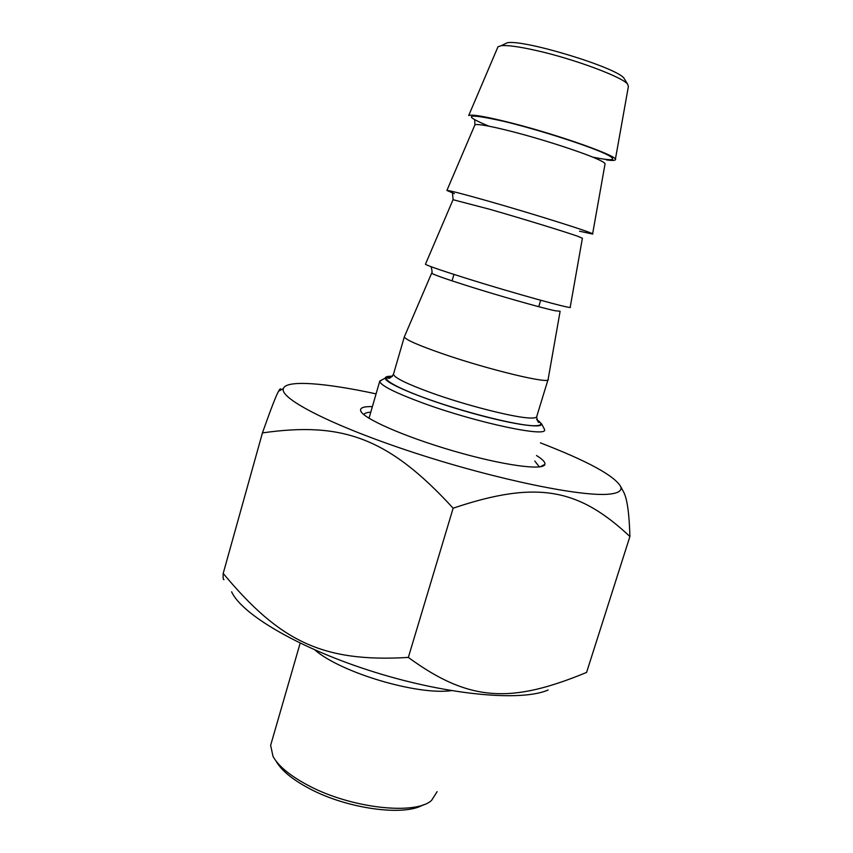 <?xml version="1.0" encoding="UTF-8"?>
<svg xmlns="http://www.w3.org/2000/svg" width="853" height="853" viewBox="0 0 853 853"><rect width="100%" height="100%" fill="white"/><g stroke="black" fill="none" stroke-linecap="round" stroke-linejoin="round"><path stroke-width="1.28" d="M548.138 689.992C521.737 701.678 448.827 695.302 374.787 672.207C300.704 649.186 241.879 614.672 231.632 591.822M223.966 579.635C223.187 579.805 222.932 577.737 223.198 573.429C279.379 640.699 321.613 662.632 408.342 657.418C470.216 702.787 512.365 703.032 586.576 672.431L629.909 536.494C579.55 489.483 538.531 479.354 453.146 508.196C387.987 437.045 341.605 421.606 262.436 432.908C270.859 409.045 276.233 395.163 278.558 391.25C279.997 388.616 280.829 388.168 281.032 389.885M376.077 393.873C325.292 382.869 286.011 379.649 283.377 388.595C279.112 398.5 333.267 426.393 415.454 453.135C497.544 479.94 583.74 497.384 609.938 494.058C618.468 493.077 622.082 490.646 620.792 486.743C614.629 475.793 587.834 461.174 540.418 442.867M621.89 488.79L624.033 492.799C627.328 499.837 629.279 514.402 629.909 536.494M453.146 508.196L408.342 657.418M363.794 414.59C364.498 413.236 366.833 412.425 370.788 412.159M534.831 461.057L539.363 466.932M372.398 406.614C363.804 406.401 359.881 407.777 360.638 410.73C362.344 418.151 404.375 436.757 453.636 451.024C502.886 465.365 543.798 470.877 544.886 464.331C545.376 462.219 542.583 459.287 536.526 455.534M262.436 432.908L223.198 573.429M437.131 791.659L431.543 800.434C415.39 815.393 350.946 808.292 308.466 785.56C290.223 775.91 278.387 766.165 272.992 756.334L270.646 745.309L271.489 742.387M276.073 761.089C281.287 770.419 292.483 779.631 309.671 788.726C347.288 808.815 404.077 816.47 423.035 804.901M314.906 649.975C340.784 672.612 417.33 695.43 451.386 690.653M497.587 47.725L497.992 46.776L501.191 45.699C507.492 45.06 519.242 46.67 536.441 50.551C574.272 59.017 622.957 77.197 627.691 84.276L628.384 86.537L615.376 159.372M624.791 79.542L624.097 78.412C618.233 68.016 523.753 39.142 507.3 42.767L503.92 44.388M606.312 159.895C611.633 160.631 614.629 160.609 615.301 159.831C620.856 157.091 559.429 135.073 510.83 122.832C485.869 116.562 471.826 114.131 468.702 115.528L497.992 46.776M383.04 379.286L379.702 381.366C380.875 385.599 395.238 392.806 422.779 403C476.326 422.725 548.746 438.015 544.513 429.507L543.894 428.185M536.718 419.356L541.484 423.728C543.617 429.326 508.345 423.824 464.725 411.05C421.105 398.362 384.276 382.784 385.268 378.071C385.417 376.717 387.806 376.109 392.444 376.237M560.09 311.42L548.148 379.222C552.168 384.884 489.601 370.042 442.76 353.803C418.503 345.369 405.687 339.75 404.301 336.946L404.578 336.295M453.06 199.709L489.483 209.22C521.855 218.507 565.283 231.824 577.652 236.228L582.396 238.243L570.209 307.176C574.719 310.097 512.525 292.899 465.12 277.961C440.628 270.241 427.406 265.667 425.444 264.238L425.54 264.014M579.518 231.216L592.59 234.063C597.612 234.18 535.801 214.583 487.799 200.977C463.083 193.972 449.446 190.464 446.908 190.443L454.361 193.674M392.273 376.44C376.408 376.12 392.519 386.697 430.936 400.153C469.139 413.598 518.123 425.636 534.127 425.743C542.007 425.764 542.903 423.738 536.814 419.676M547.978 379.788L536.814 416.285C536.963 417.565 534.884 418.151 530.555 418.034C515.628 417.927 466.527 405.548 431.266 392.806C407.18 384.021 394.566 377.868 393.436 374.35L393.649 373.625M431.735 272.949L431.65 273.184C433.377 274.57 445.138 278.728 466.922 285.659C498.792 295.767 542.156 308.082 554.972 310.716L560.112 311.26M474.684 125.38L474.918 124.847C477.691 123.728 490.176 125.988 512.376 131.629C545.27 140.063 588.741 154.414 600.651 160.663C604.02 162.369 605.47 163.52 605.012 164.139L592.611 233.914M592.686 157.112C612.326 161.1 617.529 160.481 608.306 155.257C593.848 147.505 539.363 129.784 502.907 121.126C466.228 113.097 461.537 114.782 488.822 126.148M283.377 388.595L278.558 391.25M620.792 486.743L624.033 492.799M540.098 466.836L544.886 464.331M361.544 412.34L360.638 410.73M270.646 745.309L300.16 643.173M507.3 42.767L501.191 45.699M624.097 78.412L627.691 84.276M453.945 274.421L452.058 280.861M540.674 300.267L538.733 306.696M385.268 378.071L379.702 381.12M541.484 423.728L544.459 429.251M379.702 381.366L369.018 418.269M430.69 266.541C431.309 265.923 432.77 273.717 431.65 273.184L404.301 336.946L393.436 374.35C388.851 380.811 387.23 377.463 387.422 377.708L392.199 376.525M536.868 419.847L539.203 422.075C538.52 423.344 537.667 421.638 536.644 416.968M452.495 193.471L453.114 199.57L425.444 264.238M474.705 120.284L474.918 124.847L446.908 190.443"/></g></svg>

